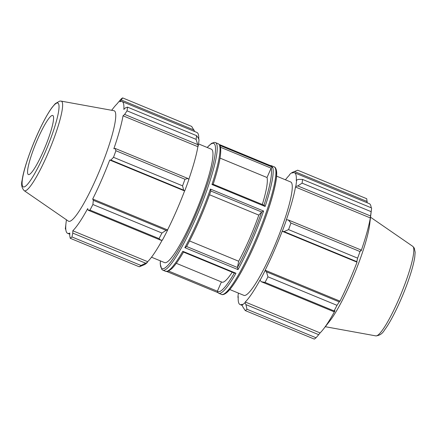 <?xml version="1.0" encoding="UTF-8"?>
<svg xmlns="http://www.w3.org/2000/svg" width="437" height="437" viewBox="0 0 437 437"><rect width="100%" height="100%" fill="white"/><g stroke="black" fill="none" stroke-linecap="round" stroke-linejoin="round"><path stroke-width="0.66" d="M160.92 240.263L162.471 239.957A72.067 11.247 -67.6 0 0 167.529 230.261L166.087 230.359L161.947 233.03A76.672 11.963 112.4 0 1 159.03 238.624L160.92 240.263L88.148 210.208L87.695 208.596A71.302 11.127 -67.6 0 1 72.804 230.769L72.777 233.096L71.941 236.941A76.672 11.963 112.4 0 1 70.21 238.274L69.712 235.45L69.833 233.052A71.302 11.127 -67.6 0 1 67.604 233.331L69.773 234.227M162.285 239.995A71.302 11.127 112.4 0 1 147.657 261.687L147.416 262.369L140.998 265.467A76.672 11.963 112.4 0 1 139.266 266.799L144.418 264.675A72.067 11.247 -67.6 0 0 147.416 262.369M196.563 135.65A76.672 11.963 112.4 0 1 196.093 139.359L198.19 146.155A72.067 11.247 -67.6 0 0 199.01 139.72L198.234 137.895L196.563 135.65L127.506 107.125L125.463 107.841L123.846 109.425A71.302 11.127 -67.6 0 0 123.141 102.619A71.302 11.127 -67.6 0 0 122.043 101.526L196.896 132.444A71.302 11.127 112.4 0 1 198.759 139.13M198.19 146.155L197.885 146.706A71.302 11.127 112.4 0 1 188.8 179.361M184.742 190.865A72.067 11.247 -67.6 0 0 188.899 179.46L187.91 178.482L184.966 179.257A76.672 11.963 112.4 0 1 182.568 185.834L183.666 190.128L184.583 190.942A71.302 11.127 112.4 0 1 167.557 229.922L167.529 230.261M159.03 238.624L89.973 210.099L88.148 210.208M139.266 266.799L70.21 238.274M111.643 110.288L113.609 107.775A71.302 11.127 -67.6 0 1 116.843 104.088L120.891 99.226A76.672 11.963 112.4 0 1 122.622 97.899L191.685 126.424L194.733 131.548M122.043 101.526A71.302 11.127 -67.6 0 0 119.814 101.805L121.3 99.969L194.072 130.029M122.622 97.899L121.3 99.969M196.093 139.359L127.036 110.834L124.627 114.407L197.398 144.467M127.506 107.125A76.672 11.963 112.4 0 1 127.036 110.834M184.583 190.942L109.731 160.024L110.894 160.068L183.666 190.128M182.568 185.834L113.505 157.309L110.894 160.068M65.725 227.655L65.326 229.043A76.672 11.963 112.4 0 1 65.463 227.786L66.413 219.784M65.55 227.584L65.801 225.432A71.302 11.127 -67.6 0 0 67.604 233.331M166.087 230.359L93.316 200.304L92.89 204.505A76.672 11.963 112.4 0 1 89.973 210.099M93.316 200.304L92.704 199.004A71.302 11.127 -67.6 0 0 109.731 160.024M187.91 178.482L115.139 148.422L115.903 150.732A76.672 11.963 112.4 0 1 113.505 157.309M115.139 148.422L113.844 148.744A71.302 11.127 -67.6 0 0 123.037 115.794L124.627 114.407M61.131 101.116L113.91 110.698A59.754 9.324 112.4 0 1 115.128 111.697A59.754 9.324 112.4 0 1 98.139 174.041A59.754 9.324 112.4 0 1 68.309 221.089L24.155 190.636C21.703 187.855 21.031 184.376 22.134 180.197C23.784 167.884 32.677 143.341 41.526 125.627C45.399 117.81 48.939 111.708 52.15 107.333L55.313 103.607L59.787 101.078L61.131 101.116A48.458 7.56 112.4 0 1 62.12 101.93A48.458 7.56 112.4 0 1 48.343 152.48A48.458 7.56 112.4 0 1 24.155 190.636M65.326 229.043L65.79 229.234M71.941 236.941L140.998 265.467M145.543 263.15L72.777 233.096M92.89 204.505L161.947 233.03M115.903 150.732L184.966 179.257M198.551 143.91L211.388 149.214A61.333 9.57 112.4 0 1 212.333 150.153A61.333 9.57 112.4 0 1 195.295 213.196A61.333 9.57 112.4 0 1 164.558 262.593L151.502 257.202M211.967 184.518L265.133 206.472L264.194 205.281L213.169 184.256C219.434 165.044 221.805 152.382 220.292 146.269L219.516 145.308A69.002 10.767 112.4 0 1 211.967 184.518L213.141 184.305M186.637 246.463A67.724 10.57 -67.6 0 0 210.852 191.04L210.896 190.958C203.708 211.224 195.601 229.775 186.583 246.61L184.829 247.653L237.996 269.613A69.002 10.767 -67.6 0 0 263.587 211.038L261.697 212.016L258.813 215.113A57.504 8.975 112.4 0 1 238.662 261.228L237.46 267.499L237.996 269.613M210.863 191.018L210.421 189.079A69.002 10.767 112.4 0 1 184.829 247.653M183.627 251.854L182.797 251.291A69.002 10.767 112.4 0 1 165.547 271.295L162.799 270.159A69.002 10.767 -67.6 0 0 199.092 210.497A69.002 10.767 -67.6 0 0 215.485 142.609L218.232 143.746A69.002 10.767 112.4 0 1 219.03 144.379L219.205 144.456M265.133 206.472A69.002 10.767 -67.6 0 0 272.683 167.267L271.126 168.163L267.029 177.526A57.504 8.975 112.4 0 1 262.315 204.511M267.029 177.526L220.04 158.118M189.565 240.951L238.662 261.228M258.813 215.113L209.542 194.76M232.211 272.202A57.504 8.975 112.4 0 1 221.936 282.144L176.313 263.303M147.657 261.687L72.804 230.769M167.557 229.922L92.704 199.004M197.885 146.706L123.037 115.794M53.254 115.98A31.945 4.987 112.4 0 1 44.17 149.307A31.945 4.987 112.4 0 1 28.225 174.467A31.945 4.987 112.4 0 1 35.96 143.118A31.945 4.987 112.4 0 1 52.604 115.444A31.945 4.987 112.4 0 1 53.254 115.98M261.31 281.728L265.024 282.4A76.672 11.963 -67.6 0 0 267.941 276.812L266.477 271.83L265.122 270.569A72.067 11.247 112.4 0 1 260.064 280.264L261.31 281.728L334.081 311.789L334.081 310.926L265.024 282.4M265.122 270.569L265.144 270.23A71.302 11.127 -67.6 0 0 282.176 231.255L284.055 231.594L288.562 229.616A76.672 11.963 -67.6 0 0 290.955 223.039L288.3 219.948L286.492 219.767A72.067 11.247 112.4 0 1 282.335 231.173M286.492 219.767L286.29 219.969A71.302 11.127 -67.6 0 0 295.478 187.02L295.783 186.462L297.788 185.933L302.087 183.141A76.672 11.963 -67.6 0 0 302.557 179.432L298.624 179.361L296.603 180.028A72.067 11.247 112.4 0 1 295.783 186.462M296.603 180.028L296.286 180.656A71.302 11.127 -67.6 0 0 294.489 172.752A71.302 11.127 -67.6 0 0 292.255 173.03L292.528 172.325L297.673 170.201L366.736 198.726L367.167 202.773M285.437 179.798A71.302 11.127 -67.6 0 1 289.289 175.313L289.523 174.631A72.067 11.247 112.4 0 1 292.528 172.325M238.187 297.87L237.936 297.28A72.067 11.247 112.4 0 1 238.394 293.09M237.936 297.28L238.247 296.657A71.302 11.127 -67.6 0 0 240.05 304.556A71.302 11.127 -67.6 0 0 242.278 304.278L242.011 304.982L242.874 306.971L245.261 310.576A76.672 11.963 -67.6 0 0 246.992 309.249L245.938 304.616L245.01 302.677A72.067 11.247 112.4 0 1 242.011 304.982M245.01 302.677L245.25 301.994A71.302 11.127 -67.6 0 0 260.141 279.822L260.064 280.264M276.605 176.149L290.681 181.967A61.333 9.57 112.4 0 1 291.626 182.901A61.333 9.57 112.4 0 1 274.589 245.949A61.333 9.57 112.4 0 1 243.851 295.346L229.769 289.529M265.144 270.23L339.997 301.148L339.249 301.885L266.477 271.83M267.941 276.812L336.998 305.332L339.249 301.885M245.25 301.994L320.097 332.912L318.704 334.676L245.938 304.616M246.992 309.249L316.049 337.774L318.704 334.676M302.557 179.432L371.614 207.957A76.672 11.963 112.4 0 1 371.483 209.214A76.672 11.963 112.4 0 1 371.144 211.666L302.087 183.141M297.788 185.933L370.56 215.987L370.33 217.937A71.302 11.127 112.4 0 1 361.142 250.887L361.071 250.002L288.3 219.948M290.955 223.039L360.017 251.565L361.071 250.002M294.462 171.495L367.233 201.55M294.489 172.752L369.341 203.669A71.302 11.127 112.4 0 1 370.434 204.762A71.302 11.127 112.4 0 1 371.155 207.766M371.483 209.214L369.669 224.46A59.754 9.324 112.4 0 1 354.161 274.545A59.754 9.324 112.4 0 1 329.804 320.977L323.331 329.225A71.302 11.127 112.4 0 1 320.097 332.912M370.56 215.987L371.144 211.666M360.017 251.565A76.672 11.963 112.4 0 1 357.619 258.141L288.562 229.616M284.055 231.594L356.827 261.648L357.619 258.141M356.827 261.648L357.029 262.167A71.302 11.127 112.4 0 1 339.997 301.148M336.998 305.332A76.672 11.963 112.4 0 1 334.081 310.926M334.081 311.789L334.993 310.74A71.302 11.127 112.4 0 1 323.331 329.225M316.049 337.774A76.672 11.963 112.4 0 1 314.318 339.101L245.261 310.576M282.176 231.255L357.029 262.167M295.478 187.02L370.33 217.937M221.417 281.931L217.375 291.195L217.916 292.621M217.5 292.348L218.713 293.254A69.002 10.767 -67.6 0 0 235.958 273.251L234.461 272.852M271.951 166.24L272.191 166.339A69.002 10.767 -67.6 0 0 271.393 165.705L274.146 166.841A69.002 10.767 112.4 0 1 257.754 234.724A69.002 10.767 112.4 0 1 221.461 294.391L218.713 293.254M219.03 144.379L272.191 166.339M166.841 271.524L217.637 292.506M235.958 273.251L182.797 251.291M263.587 211.038L210.421 189.079M272.683 167.267L219.516 145.308M207.247 147.504A67.724 10.57 112.4 0 1 197.743 209.94A67.724 10.57 112.4 0 1 160.417 260.884M58.569 103.815A45.333 7.074 -67.6 0 0 27.875 158.642A45.333 7.074 -67.6 0 0 35.26 172.599A45.333 7.074 -67.6 0 0 58.569 103.815M217.375 291.195L168.606 271.055M237.46 267.499L186.637 246.506M210.874 191.024L261.697 212.016M271.098 168.218A67.724 10.57 112.4 0 1 263.992 205.199M261.681 212.032A67.724 10.57 112.4 0 1 237.466 267.46M234.314 273.076A67.724 10.57 112.4 0 1 217.397 291.14M224.219 293.784A67.724 10.57 -67.6 0 0 258.737 235.133A67.724 10.57 -67.6 0 0 275.671 169.217M220.548 147.274L271.126 168.163M413.309 246.981A48.458 7.56 112.4 0 1 400.166 296.04A48.458 7.56 112.4 0 1 375.809 335.884C379.513 335.643 382.446 333.655 384.609 329.913C392.131 320.026 403.149 296.362 409.382 277.566C412.157 269.296 413.948 262.473 414.762 257.109L415.15 252.236L414.281 248.079L412.79 246.364A48.458 7.56 112.4 0 1 413.309 246.981M160.341 260.851L160.232 264.046L161.821 269.509L162.799 270.159M215.485 142.609L214.321 142.38L211.503 143.374L207.171 147.471M183.589 251.958C178.984 259.906 175.029 265.505 171.719 268.739L168.283 271.191L165.547 271.295M218.232 143.746L219.445 144.652M217.648 292.511L166.825 271.524M234.745 273.251L183.371 252.029M274.146 166.841C274.305 166.814 276.452 167.382 276.714 172.954C276.774 176.089 276.244 180.295 275.13 185.561C272.109 199.37 266.603 216.009 258.617 235.467C250.86 254.055 243.3 269.214 235.942 280.931C232.763 285.924 229.971 289.584 227.557 291.905C223.493 295.609 221.575 294.533 221.461 294.391M272.071 166.284L219.117 144.412M271.393 165.705L270.115 165.476M240.05 304.556L242.213 305.452M412.79 246.364L370.527 217.216M375.809 335.884L325.303 326.712"/></g></svg>
